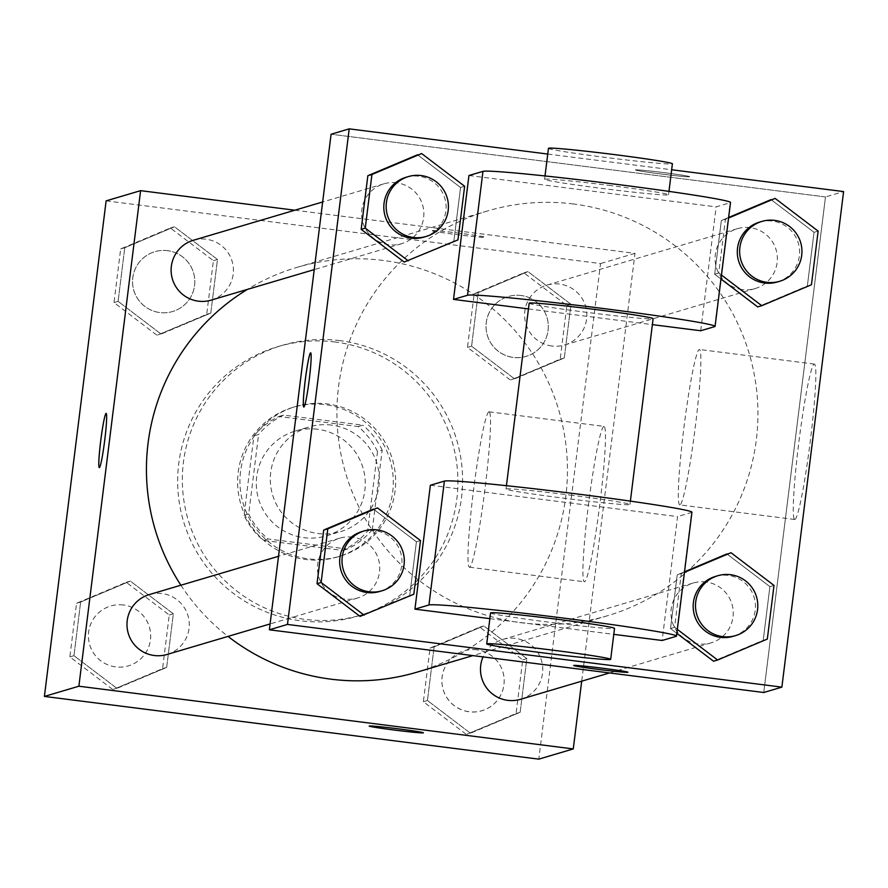 <?xml version="1.0" encoding="UTF-8"?>
<svg xmlns="http://www.w3.org/2000/svg" width="888" height="888" viewBox="0 0 888 888"><rect width="100%" height="100%" fill="white"/><g stroke="black" fill="none" stroke-linecap="round" stroke-linejoin="round"><path stroke-width="0.67" stroke-dasharray="4.44 3.33" d="M331.546 425.108A54.645 54.479 73.5 0 0 272.561 494.783A54.645 54.479 73.5 0 0 379.109 474.902A54.645 54.479 73.5 0 0 331.546 425.108M317.527 429.259A54.645 54.479 73.5 0 0 258.541 498.934A54.645 54.479 73.5 0 0 365.09 479.065A54.645 54.479 73.5 0 0 317.527 429.259M377.522 451.57L367.632 531.024A74.192 73.97 73.5 0 1 342.701 550.438L263.425 540.381A74.192 73.97 73.5 0 1 244.022 515.351L253.924 435.897A74.192 73.97 73.5 0 1 278.854 416.483L358.13 426.54A74.192 73.97 73.5 0 1 377.522 451.57L382.195 450.183L372.305 529.648L367.632 531.024M244.022 515.351L248.707 513.963L258.597 434.51L253.924 435.897M278.854 416.483L283.527 415.107L362.804 425.152L358.13 426.54M283.527 415.107A74.192 73.97 73.5 0 0 258.597 434.51M248.707 513.963A74.192 73.97 73.5 0 0 268.098 538.994L263.425 540.381M372.305 529.648A74.192 73.97 73.5 0 1 347.375 549.05L268.098 538.994M382.195 450.183A74.192 73.97 73.5 0 0 362.804 425.152M238.206 472.272A78.066 77.833 -106.5 0 1 390.076 459.973A78.066 77.833 -106.5 0 1 337.618 556.931A78.066 77.833 -106.5 0 1 238.206 472.272M240.537 471.584A78.066 77.833 73.5 0 0 339.96 556.232A78.066 77.833 73.5 0 0 327.428 403.951A78.066 77.833 73.5 0 0 240.537 471.584M347.375 549.05L342.701 550.438M335.153 342.002A140.526 140.093 73.5 0 0 183.461 521.167A140.526 140.093 73.5 0 0 457.442 470.063A140.526 140.093 73.5 0 0 335.153 342.002M339.827 340.626A140.526 140.093 73.5 0 0 188.134 519.78A140.526 140.093 73.5 0 0 462.115 468.686A140.526 140.093 73.5 0 0 339.827 340.626M116.961 688.389L73.959 655.688L80.642 602.042L130.325 581.096L173.338 613.797L166.655 667.443L116.961 688.389L73.959 655.688L80.642 602.042L130.325 581.096L173.338 613.797L166.655 667.443L112.876 689.599L69.863 656.898L76.546 603.252L126.24 582.306L169.253 615.007L162.571 668.653L112.876 689.599M470.462 733.233L427.45 700.521L434.132 646.875L483.827 625.94L526.828 658.641L520.157 712.287L470.462 733.233L427.45 700.521L434.132 646.875L483.827 625.94L526.828 658.641L520.157 712.287L466.367 734.443L423.365 701.742L430.047 648.096L479.731 627.15L522.743 659.851L516.061 713.497L466.367 734.443M106.127 200.866L600.521 263.57L538.794 759.14M161.094 334.066L118.093 301.365L124.775 247.719L174.459 226.773L217.471 259.474L210.789 313.12L161.094 334.066L118.093 301.365L124.775 247.719L174.459 226.773L217.471 259.474L210.789 313.12L157.01 335.276L113.997 302.575L120.679 248.929L170.374 227.983L213.386 260.684L206.704 314.33L157.01 335.276M514.596 378.899L471.584 346.198L478.266 292.552L527.96 271.606L570.973 304.307L564.291 357.953L514.596 378.899L471.584 346.198L478.266 292.552L527.96 271.606L570.973 304.307L564.291 357.953L510.5 380.108L467.499 347.408L474.181 293.762L523.865 272.816L566.877 305.516L560.195 359.163L510.5 380.108M416.883 672.194A211.1 210.456 73.5 0 0 566.733 452.791A211.1 210.456 73.5 0 0 383.017 260.417A211.1 210.456 73.5 0 0 296.981 267.377A211.1 210.456 73.5 0 0 247.341 289.421M180.897 585.214A211.1 210.456 73.5 0 0 228.005 636.396M294.838 210.212L634.998 253.358L581.707 681.174M520.49 699.311A31.224 31.136 73.5 0 0 515.473 638.394A31.224 31.136 73.5 0 0 483.05 656.898M166.988 654.478A31.224 31.136 73.5 0 0 161.982 593.561A31.224 31.136 73.5 0 0 149.251 594.594M211.122 300.144A31.224 31.136 73.5 0 0 206.116 239.227A31.224 31.136 73.5 0 0 193.384 240.26M551.892 346.009A31.224 31.136 -106.5 0 1 546.886 285.104A31.224 31.136 -106.5 0 1 585.603 306.205A31.224 31.136 -106.5 0 1 551.892 346.009M634.998 253.358L600.521 263.57M603.873 426.406A78.322 5.594 -82.8 0 0 588.489 504.595A78.322 5.594 -82.8 0 0 584.348 581.784A78.322 5.594 -82.8 0 0 599.755 504.784A78.322 5.594 -82.8 0 0 604.062 426.384A78.322 5.594 -82.8 0 0 603.873 426.406M460.084 233.278A27.328 0.855 -172.9 0 0 430.924 230.503A27.328 0.855 -172.9 0 0 457.931 234.732A27.328 0.855 -172.9 0 0 485.148 237.263A27.328 0.855 -172.9 0 0 460.084 233.278M460.084 233.3A27.328 0.855 -172.9 0 0 430.924 230.525A27.328 0.855 -172.9 0 0 457.931 234.754A27.328 0.855 -172.9 0 0 485.148 237.285A27.328 0.855 -172.9 0 0 460.084 233.3M369.197 726.04L369.197 726.062A27.328 0.855 7.1 0 1 369.197 726.04A27.328 0.855 7.1 0 1 396.425 728.571A27.328 0.855 7.1 0 1 423.432 732.8A27.328 0.855 7.1 0 1 423.421 732.811L423.432 732.822M488.933 411.821A78.322 5.594 -82.8 0 0 473.548 490.021A78.322 5.594 -82.8 0 0 469.397 567.199A78.322 5.594 -82.8 0 0 484.815 490.209A78.322 5.594 -82.8 0 0 489.11 411.81A78.322 5.594 -82.8 0 0 488.933 411.821M106.194 413.408L106.16 413.408A27.328 1.954 97.2 0 1 106.194 413.408A27.328 1.954 97.2 0 1 104.684 440.759A27.328 1.954 97.2 0 1 99.312 467.621A27.328 1.954 97.2 0 1 99.301 467.621L99.29 467.621M573.504 203.996A211.1 210.456 73.5 0 0 487.479 210.967A211.1 210.456 73.5 0 0 345.632 473.138A211.1 210.456 73.5 0 0 607.37 615.773A211.1 210.456 73.5 0 0 757.22 396.37A211.1 210.456 73.5 0 0 573.504 203.996M742.379 289.599A31.224 31.136 -106.5 0 1 737.373 228.682A31.224 31.136 -106.5 0 1 776.09 249.783A31.224 31.136 -106.5 0 1 742.379 289.599M352.469 537.14A31.224 31.136 73.5 0 0 318.759 576.956A31.224 31.136 73.5 0 0 379.642 565.601A31.224 31.136 73.5 0 0 352.469 537.14M396.603 182.806A31.224 31.136 73.5 0 0 362.892 222.622A31.224 31.136 73.5 0 0 423.776 211.266A31.224 31.136 73.5 0 0 396.603 182.806M705.96 581.973A31.224 31.136 73.5 0 0 672.249 621.789A31.224 31.136 73.5 0 0 733.144 610.433A31.224 31.136 73.5 0 0 705.96 581.973M825.485 196.936L331.091 134.232L825.485 196.936L763.758 692.507L825.485 196.936L843.6 191.575M521.045 295.493A31.224 31.136 73.5 0 0 487.334 335.309A31.224 31.136 73.5 0 0 548.218 323.954A31.224 31.136 73.5 0 0 508.302 296.525A31.224 31.136 73.5 0 0 487.312 335.309A31.224 31.136 73.5 0 0 548.207 323.954A31.224 31.136 73.5 0 0 521.023 295.493M471.584 346.198L467.499 347.408M478.266 292.552L474.181 293.762M527.96 271.606L523.865 272.816M570.973 304.307L566.877 305.516M564.291 357.953L560.195 359.163M476.911 649.816A31.224 31.136 73.5 0 0 443.201 689.632A31.224 31.136 73.5 0 0 504.084 678.277A31.224 31.136 73.5 0 0 476.911 649.816M427.45 700.521L423.365 701.742M434.132 646.875L430.047 648.096M483.827 625.94L479.731 627.15M526.828 658.641L522.743 659.851M520.157 712.287L516.061 713.497M476.889 649.827A31.224 31.136 73.5 0 0 443.179 689.643A31.224 31.136 73.5 0 0 504.073 678.288A31.224 31.136 73.5 0 0 476.889 649.827M167.554 250.66A31.224 31.136 73.5 0 0 133.844 290.465A31.224 31.136 73.5 0 0 194.727 279.11A31.224 31.136 73.5 0 0 154.801 251.693A31.224 31.136 73.5 0 0 133.822 290.476A31.224 31.136 73.5 0 0 194.705 279.121A31.224 31.136 73.5 0 0 167.532 250.66M118.093 301.365L113.997 302.575M124.775 247.719L120.679 248.929M174.459 226.773L170.374 227.983M217.471 259.474L213.386 260.684M210.789 313.12L206.704 314.33M123.421 604.983A31.224 31.136 73.5 0 0 89.71 644.799A31.224 31.136 73.5 0 0 150.594 633.444A31.224 31.136 73.5 0 0 123.421 604.983M73.959 655.688L69.863 656.898M80.642 602.042L76.546 603.252M130.325 581.096L126.24 582.306M173.338 613.797L169.253 615.007M166.655 667.443L162.571 668.653M123.399 604.983A31.224 31.136 73.5 0 0 89.688 644.799A31.224 31.136 73.5 0 0 150.572 633.444A31.224 31.136 73.5 0 0 123.399 604.983M721.478 275.058L718.747 272.993L725.429 219.347L728.582 218.015M777.311 281.984A31.224 31.136 73.5 0 0 772.305 221.068A31.224 31.136 73.5 0 0 759.573 222.1M718.747 272.993L714.662 274.203L720.989 279.01L714.662 274.203L721.345 220.557L728.648 217.471L721.345 220.557L725.429 219.347M818.137 231.102L814.041 232.312L771.039 199.611L814.041 232.312L807.359 285.958L757.675 306.904L811.454 284.748M677.344 629.392L674.614 627.317L681.296 573.67L684.448 572.338M733.177 636.319A31.224 31.136 73.5 0 0 728.171 575.402A31.224 31.136 73.5 0 0 715.439 576.434M674.614 627.317L670.529 628.526L676.856 633.333L670.529 628.526L677.211 574.88L684.515 571.805L677.211 574.88L681.296 573.67M774.003 585.425L769.907 586.635L726.906 553.934L769.907 586.635L763.225 640.281L713.541 661.227L767.321 639.071M423.82 237.152A31.224 31.136 73.5 0 0 418.803 176.235A31.224 31.136 73.5 0 0 406.082 177.267M464.635 186.258L460.55 187.479L417.538 154.767L460.55 187.479L453.868 241.125L404.173 262.06L457.953 239.904M379.687 591.475A31.224 31.136 73.5 0 0 374.669 530.558A31.224 31.136 73.5 0 0 361.949 531.59M420.501 540.592L416.416 541.802L373.404 509.102L416.416 541.802L409.734 595.448L360.04 616.394L413.819 594.239M635.508 169.897A27.328 0.855 7.1 0 1 663.625 172.605A27.328 0.855 7.1 0 1 689.665 176.712A27.328 0.855 7.1 0 1 662.437 174.181A27.328 0.855 7.1 0 1 635.431 169.952A27.328 0.855 7.1 0 1 635.508 169.897A27.328 0.855 -172.9 0 0 635.431 169.93A27.328 0.855 -172.9 0 0 662.448 174.159A27.328 0.855 -172.9 0 0 689.665 176.679A27.328 0.855 -172.9 0 0 663.625 172.583A27.328 0.855 -172.9 0 0 635.508 169.874M547.741 154.046L671.65 169.763M794.882 519.458A78.322 5.594 -82.8 0 0 810.267 441.258A78.322 5.594 -82.8 0 0 814.407 364.08A78.322 5.594 -82.8 0 0 799 441.07A78.322 5.594 -82.8 0 0 794.705 519.48A78.322 5.594 -82.8 0 0 794.882 519.458M679.931 504.884A78.322 5.594 97.2 0 1 679.753 504.895A78.322 5.594 97.2 0 1 684.049 426.495A78.322 5.594 97.2 0 1 699.466 349.506A78.322 5.594 97.2 0 1 695.315 426.684A78.322 5.594 97.2 0 1 679.931 504.884M627.938 672.249L627.938 672.227A27.328 0.855 -172.9 0 0 627.938 672.227A27.328 0.855 -172.9 0 0 600.932 667.998A27.328 0.855 -172.9 0 0 573.715 665.467A27.328 0.855 -172.9 0 0 573.715 665.478L573.715 665.467M303.796 407.037L303.818 407.048A27.328 1.954 -82.8 0 0 303.818 407.048A27.328 1.954 -82.8 0 0 309.301 379.331A27.328 1.954 -82.8 0 0 310.7 352.836A27.328 1.954 -82.8 0 0 310.689 352.836L310.7 352.836M416.416 541.802L409.734 595.448M769.907 586.635L763.225 640.281M670.529 628.526L677.211 574.88M814.041 232.312L807.359 285.958M714.662 274.203L721.345 220.557M460.55 187.479L453.868 241.125M430.369 485.248L677.566 516.594L662.137 640.492M489.865 618.636L613.786 634.354M528.449 308.913L652.369 324.631M468.942 175.513L716.139 206.871L730.169 202.719A124.908 3.918 -172.9 0 0 730.513 202.475M700.71 330.758L716.139 206.871M529.159 303.208A62.46 1.954 -172.9 0 0 590.897 312.876A62.46 1.954 -172.9 0 0 653.113 318.648M572.66 495.382A62.46 1.954 -172.9 0 0 506.016 489.044A62.46 1.954 -172.9 0 0 567.743 498.712A62.46 1.954 -172.9 0 0 629.958 504.484A62.46 1.954 -172.9 0 0 572.66 495.382M676.157 636.33L691.586 512.443L677.566 516.594M611.244 185.659A62.46 1.954 -172.9 0 0 544.588 179.321A62.46 1.954 -172.9 0 0 606.326 188.978A62.46 1.954 -172.9 0 0 668.542 194.761A62.46 1.954 -172.9 0 0 611.244 185.659M548.451 148.352A62.46 1.954 -172.9 0 0 610.178 158.008A62.46 1.954 -172.9 0 0 672.405 163.781M490.576 612.942A62.46 1.954 -172.9 0 0 547.885 622.044A62.46 1.954 -172.9 0 0 614.529 628.371M714.74 326.606L730.169 202.719M326.296 535.853L340.315 531.701M295.26 431.057L309.279 426.906M295.615 406.526L293.284 407.226M339.96 556.232L337.618 556.931M282.551 345.266L277.877 346.642M362.371 614.74L357.698 616.117M469.397 567.199L584.348 581.784M489.11 411.81L604.062 426.384M487.479 210.967L296.981 267.377M607.37 615.773L472.882 655.61M564.624 344.988L755.111 288.567M546.886 285.104L737.373 228.682M339.738 538.172L278.51 556.31M357.476 598.057L270.096 623.942M383.871 183.838L322.644 201.976M401.609 243.723L314.23 269.608M693.239 583.005L502.752 639.427M710.977 642.89L609.523 672.938M814.407 364.08L699.466 349.506M794.705 519.48L679.753 504.895M506.426 485.681L506.016 489.044M630.38 501.121L629.958 504.484M545.01 175.957L544.588 179.321M668.964 191.397L668.542 194.761"/><path stroke-width="1.33" d="M581.707 681.174L573.271 748.928L538.794 759.14L44.4 696.425L106.127 200.866L140.604 190.654L294.838 210.212M573.271 748.928L78.877 686.213L44.4 696.425M78.877 686.213L140.604 190.654M99.301 467.621A27.328 1.954 97.2 0 1 100.766 440.603A27.328 1.954 97.2 0 1 106.127 413.408A27.328 1.954 97.2 0 1 106.16 413.408A27.328 1.954 97.2 0 1 104.662 440.759A27.328 1.954 97.2 0 1 99.29 467.621A27.328 1.954 97.2 0 1 100.733 440.692A27.328 1.954 97.2 0 1 106.105 413.408A27.328 1.954 97.2 0 1 106.172 413.408M247.341 289.421A211.1 210.456 73.5 0 0 180.897 585.214M228.005 636.396A211.1 210.456 73.5 0 0 416.883 672.194L472.882 655.61M483.05 656.898A31.224 31.136 73.5 0 0 520.49 699.311L609.523 672.938M278.51 556.31L149.251 594.594A31.224 31.136 73.5 0 0 128.272 633.377A31.224 31.136 73.5 0 0 166.988 654.478L270.096 623.942M322.644 201.976L193.384 240.26A31.224 31.136 73.5 0 0 172.405 279.043A31.224 31.136 73.5 0 0 211.122 300.144L314.23 269.608M423.421 732.811A27.328 0.855 7.1 0 1 394.272 730.025A27.328 0.855 7.1 0 1 369.197 726.062A27.328 0.855 7.1 0 1 396.414 728.593A27.328 0.855 7.1 0 1 423.432 732.822A27.328 0.855 7.1 0 1 394.272 730.047A27.328 0.855 7.1 0 1 369.197 726.051M671.65 169.763L843.6 191.575L781.873 687.134L763.758 692.507L269.364 629.792L331.091 134.232L349.206 128.86L547.741 154.046M728.582 218.015L775.124 198.401L818.137 231.102L811.454 284.748L761.76 305.694L721.478 275.058M761.915 221.412L759.573 222.1A31.224 31.136 73.5 0 0 738.594 260.883A31.224 31.136 73.5 0 0 777.311 281.984L779.653 281.296A31.224 31.136 73.5 0 0 774.636 220.379A31.224 31.136 73.5 0 0 740.925 260.195A31.224 31.136 73.5 0 0 779.653 281.296M757.675 306.904L720.989 279.01L757.675 306.904L761.76 305.694M771.039 199.611L728.648 217.471L775.124 198.401M684.448 572.338L730.99 552.725L774.003 585.425L767.321 639.071L717.626 660.017L677.344 629.392M717.782 575.735L715.439 576.434A31.224 31.136 73.5 0 0 694.46 615.218A31.224 31.136 73.5 0 0 733.177 636.319L735.519 635.619A31.224 31.136 73.5 0 0 730.502 574.703A31.224 31.136 73.5 0 0 696.791 614.518A31.224 31.136 73.5 0 0 735.519 635.619M713.541 661.227L676.856 633.333L713.541 661.227L717.626 660.017M726.906 553.934L684.515 571.805L730.99 552.725M408.269 260.85L365.257 228.149L371.939 174.503L421.634 153.557L464.635 186.258L457.953 239.904L404.173 262.06L361.172 229.359L367.843 175.713L421.634 153.557M408.413 176.579L406.082 177.267A31.224 31.136 73.5 0 0 385.092 216.05A31.224 31.136 73.5 0 0 423.82 237.152L426.151 236.452A31.224 31.136 73.5 0 0 421.145 175.547A31.224 31.136 73.5 0 0 387.434 215.351A31.224 31.136 73.5 0 0 426.151 236.452M365.257 228.149L361.172 229.359L367.843 175.713L417.538 154.767M371.939 174.503L367.843 175.713M364.136 615.184L321.123 582.484L327.805 528.837L377.5 507.892L420.501 540.592L413.819 594.239L360.04 616.394L317.027 583.694L323.709 530.047L377.5 507.892M364.28 530.902L361.949 531.59A31.224 31.136 73.5 0 0 340.959 570.374A31.224 31.136 73.5 0 0 379.687 591.475L382.018 590.786A31.224 31.136 73.5 0 0 377.012 529.87A31.224 31.136 73.5 0 0 343.301 569.685A31.224 31.136 73.5 0 0 382.018 590.786M321.123 582.484L317.027 583.694L323.709 530.047L373.404 509.102M327.805 528.837L323.709 530.047M627.86 672.305A27.328 0.855 7.1 0 1 599.744 669.596A27.328 0.855 7.1 0 1 573.704 665.489A27.328 0.855 7.1 0 1 600.932 668.02A27.328 0.855 7.1 0 1 627.938 672.249A27.328 0.855 7.1 0 1 627.86 672.305M781.873 687.134L287.479 624.431L269.364 629.792L331.091 134.232M763.758 692.507L269.364 629.792M573.715 665.478A27.328 0.855 -172.9 0 0 599.944 669.596A27.328 0.855 -172.9 0 0 627.86 672.272A27.328 0.855 -172.9 0 0 627.938 672.238M309.279 379.331A27.328 1.954 97.2 0 1 303.796 407.037A27.328 1.954 97.2 0 1 305.294 379.687A27.328 1.954 97.2 0 1 310.678 352.825A27.328 1.954 97.2 0 1 309.279 379.331M287.479 624.431L349.206 128.86M310.689 352.836A27.328 1.954 -82.8 0 0 305.328 379.698A27.328 1.954 -82.8 0 0 303.807 407.048M360.04 616.394L317.027 583.694M404.173 262.06L361.172 229.359M414.929 609.135L430.369 485.248L444.389 481.085A124.908 3.918 -172.9 0 1 572.904 493.439A124.908 3.918 -172.9 0 1 691.941 512.21L676.512 636.097A124.908 3.918 -172.9 0 0 557.475 617.327A124.908 3.918 -172.9 0 0 428.96 604.983L414.929 609.135L489.865 618.636M613.786 634.354L662.137 640.492L676.157 636.33A124.908 3.918 -172.9 0 0 676.512 636.097M453.513 299.411L467.532 295.249A124.908 3.918 7.1 0 1 596.059 307.603A124.908 3.918 7.1 0 1 715.084 326.373L730.513 202.475A124.908 3.918 -172.9 0 0 611.488 183.705A124.908 3.918 -172.9 0 0 482.972 171.362L468.942 175.513L453.513 299.411L528.449 308.913M652.369 324.631L700.71 330.758L714.74 326.606A124.908 3.918 7.1 0 0 715.084 326.373M630.38 501.121L653.113 318.648A62.46 1.954 -172.9 0 0 595.815 309.546A62.46 1.954 -172.9 0 0 529.159 303.208L506.426 485.681M668.964 191.397L672.405 163.781A62.46 1.954 -172.9 0 0 615.095 154.679A62.46 1.954 -172.9 0 0 548.451 148.352L545.01 175.957M610.678 659.351L614.529 628.371A62.46 1.954 -172.9 0 0 552.802 618.714A62.46 1.954 -172.9 0 0 490.576 612.942L486.724 643.911A62.46 1.954 7.1 0 1 548.939 649.683A62.46 1.954 7.1 0 1 610.678 659.351A62.46 1.954 7.1 0 1 544.022 653.013A62.46 1.954 7.1 0 1 486.724 643.911M467.532 295.249L482.972 171.362M428.96 604.983L444.389 481.085"/></g></svg>
